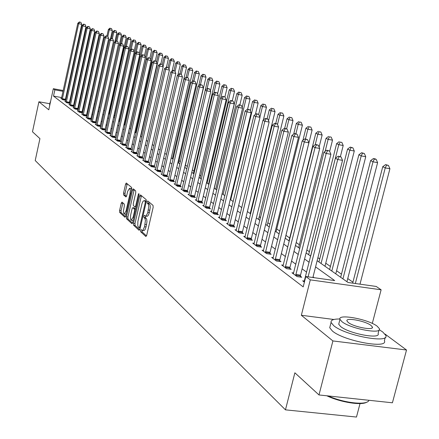 <?xml version="1.0" encoding="UTF-8"?>
<svg xmlns="http://www.w3.org/2000/svg" width="439" height="439" viewBox="0 0 439 439"><rect width="100%" height="100%" fill="white"/><g stroke="black" fill="none" stroke-linecap="round" stroke-linejoin="round"><path stroke-width="0.66" d="M140.612 230.393L140.699 231.776L145.825 236.495L146.675 235.392L153.156 207.351L153.019 205.37L147.734 200.958L147.202 201.781L147.29 203.153L148.415 204.426L148.755 206.615L147.723 212.811L146.154 215.873L145.413 216.065L144.426 215.297L143.899 216.114L143.987 217.486L144.969 218.501L145.413 220.482L144.53 226.7L143.048 230.036L142.126 230.393L141.133 229.592L140.612 230.393M142.187 230.409L142.22 231.995L146.505 235.93M148.777 201.814L148.816 203.389L149.49 203.954L147.959 203.712M145.496 216.087L145.512 217.717L146.176 218.304L144.65 218.073M122.026 202.105L121.257 203.18L119.578 210.577L119.677 212.438L124.928 217.245L125.636 216.125L131.744 189.335L131.634 187.464L126.289 183.008L125.581 184.15L123.546 193.127L123.65 194.976L125.944 196.952L126.651 195.816L127.672 191.338L129.582 188.276L130.339 190.01L130.065 193.385L126.053 210.994L124.171 214.002L123.535 213.003L123.381 211.346L124.347 205.94L124.242 204.075L122.026 202.105M61.69 97.573L53.514 96.092L54.864 89.852L53.328 88.711L63.221 90.516M318.988 394.952L332.905 340.938L406.519 350.009L392.417 402.788L318.988 394.952L294.871 372.799L285.46 409.85L35.213 160.537L39.933 138.62L32.481 131.771L38.906 101.777L48.778 109.805L53.328 88.711M333.914 319.488L301.346 315.268L332.905 340.938M301.346 315.268L310.302 279.857L305.807 276.515L334.699 280.592L315.57 266.885M53.514 96.092L303.19 286.886L305.807 276.515M133.478 223.303L133.593 225.24L139.114 230.321L139.942 229.224L146.308 201.583L146.176 199.635L140.546 194.921L139.728 196.046L133.478 223.303L134.976 223.528L135.097 225.459L139.778 229.756M131.865 223.649L126.525 218.737L126.416 216.839L132.54 190.005L133.264 188.847L135.651 190.828L135.766 192.721L133.258 203.701L133.374 205.606L134.992 206.999L135.722 205.847L138.356 194.351L138.872 193.539L139.009 194.905L132.671 222.568L132.101 223.687M49.848 103.73L38.906 101.777M314.148 277.689L313.04 276.877M306.658 272.18L302.109 268.833M295.859 264.234L291.562 261.073M285.438 256.568L281.372 253.577M275.374 249.16L271.527 246.334M265.644 242.01L262.012 239.332M256.244 235.09L252.804 232.56M247.146 228.395L243.892 226.003M238.339 221.914L235.26 219.654M229.806 215.642L226.897 213.502M221.541 209.562L218.792 207.537M213.53 203.669L210.929 201.753M205.759 197.951L203.301 196.14M198.219 192.403L195.893 190.691M190.905 187.019L188.704 185.401M183.793 181.79L181.713 180.259M176.884 176.708L174.925 175.265M170.173 171.77L168.318 170.403M163.643 166.963L161.898 165.679M157.294 162.293L155.647 161.08M151.115 157.749L149.562 156.608M145.1 153.321L143.635 152.245M139.24 149.013L137.862 147.998M133.533 144.81L132.238 143.86M127.968 140.721L126.756 139.827M122.547 136.732L121.411 135.892M117.262 132.841L116.198 132.057M112.104 129.05L111.111 128.314M107.072 125.345L106.145 124.66M102.161 121.735L101.294 121.093M97.365 118.206L96.558 117.614M92.684 114.76L91.938 114.211M88.107 111.396L87.416 110.886M83.64 108.109L82.998 107.637M79.272 104.894L78.68 104.46M75.003 101.749L74.46 101.354M70.712 99.203L70.158 99.104M66.152 98.374L65.652 98.287M304.414 281.059L302.658 280.817L304.392 282.123M293.664 272.987L291.973 272.751L297.055 276.586L301.78 277.25L300.38 276.202M283.287 265.194L281.657 264.964L286.563 268.663L291.216 269.332L289.872 268.317M273.261 257.666L271.692 257.441L276.433 261.018L281.02 261.682L279.72 260.706M263.576 250.395L262.061 250.17L266.643 253.627L271.165 254.291L269.908 253.347M254.214 243.36L252.749 243.14L257.177 246.488L261.639 247.146L260.426 246.235M245.154 236.55L243.738 236.341L248.024 239.579L252.425 240.232L251.251 239.354M236.385 229.965L235.013 229.756L239.167 232.889L243.508 233.543L242.366 232.692M227.89 223.583L226.562 223.38L230.585 226.414L234.87 227.067L233.767 226.239M219.659 217.398L218.375 217.195L222.277 220.142L226.502 220.79L225.432 219.988M211.68 211.4L210.44 211.208L214.221 214.056L218.392 214.709L217.354 213.93M203.943 205.584L202.741 205.392L206.407 208.163L210.522 208.805L209.518 208.053M196.431 199.937L195.267 199.756L198.829 202.439L202.889 203.081L201.913 202.352M189.143 194.461L188.013 194.279L191.47 196.886L195.481 197.523L194.532 196.815M182.064 189.138L180.967 188.957L184.325 191.492L188.287 192.128L187.365 191.437M175.183 183.963L174.118 183.793L177.383 186.251L181.296 186.888L180.402 186.213M168.499 178.936L167.462 178.766L170.634 181.159L174.502 181.79L173.63 181.137M161.996 174.047L160.992 173.882L164.076 176.209L167.896 176.835L167.05 176.204M155.669 169.289L154.698 169.13L157.694 171.397L161.47 172.017L160.647 171.402M149.518 164.663L148.569 164.504L151.488 166.71L155.219 167.33L154.418 166.727M143.526 160.153L142.604 159.999L145.446 162.15L149.134 162.765L148.355 162.178M137.687 155.768L136.792 155.615L139.564 157.705L143.207 158.32L142.445 157.749M132.007 151.493L131.129 151.345L133.829 153.381L137.434 153.99L136.694 153.43M126.465 147.323L125.614 147.18L128.243 149.167L131.81 149.77L131.085 149.227M121.065 143.262L120.237 143.119L122.799 145.057L126.328 145.655L125.62 145.128M115.797 139.3L114.991 139.163L117.493 141.051L120.977 141.649L120.291 141.133M110.661 135.437L109.876 135.3L112.318 137.138L115.764 137.736L115.095 137.231M105.651 131.662L104.883 131.53L107.264 133.33L110.677 133.917L110.024 133.429M100.756 127.985L100.01 127.853L102.336 129.609L105.711 130.196L105.069 129.714M95.982 124.391L95.252 124.259L97.524 125.977L100.86 126.558L100.24 126.092M91.317 120.879L90.604 120.752L92.821 122.426L96.125 123.008L95.521 122.552M86.763 117.449L86.066 117.328L88.234 118.964L91.504 119.54L90.906 119.095M82.307 114.102L81.632 113.981L83.75 115.578L86.982 116.148L86.401 115.715M77.955 110.826L77.297 110.705L79.366 112.269L82.565 112.839L82 112.411M73.703 107.621L73.055 107.506L75.08 109.037L78.241 109.596L77.698 109.185M73.982 106.397L73.489 106.024M73.977 106.425L70.888 105.87L68.912 104.378L69.543 104.493M69.823 103.275L69.367 102.94M69.812 103.319L66.794 102.775L64.857 101.316L65.471 101.431M65.751 100.224L65.34 99.916M65.735 100.284L62.782 99.752L60.889 98.325L61.493 98.429M352.923 282.178L347.759 278.567M341.471 274.172L336.57 270.748M330.408 266.44L325.76 263.191M319.724 258.972L317.896 257.693M309.391 251.75L306.856 249.978M299.393 244.759L296.199 242.526M289.718 237.998L285.937 235.353M279.846 231.095L276.762 228.938M270.023 224.23L267.861 222.721M260.525 217.59L259.235 216.69M251.338 211.17L250.867 210.841M207.707 180.67L207.071 180.226M200.738 175.798L199.597 175.002M193.961 171.056L192.337 169.926M187.36 166.447L185.423 165.091M180.413 161.59L179.096 160.669M173.635 156.855L172.928 156.361M124.846 122.75L124.44 122.465M119.946 119.32L119.178 118.782M115.051 115.901L114.228 115.325M109.975 112.351L109.602 112.093M285.46 409.85L356.479 417.05L360.024 403.567M317.134 260.706L348.017 282.475L376.207 286.453L381.118 289.8L310.302 279.857M372.299 323.439L381.118 289.8M406.519 350.009L385.019 334.057M67.183 91.241L67.683 91.334M71.694 92.069L72.243 92.168M76.304 92.909L76.907 93.019M81.023 93.776L81.681 93.897M85.852 94.654L86.571 94.786M90.796 95.559L91.57 95.702M72.062 92.991L71.513 92.892M67.502 92.157L67.002 92.069M63.046 91.345L54.864 89.852M309.149 262.286L304.584 259.01M298.295 254.505L293.976 251.41M287.819 247.003L283.737 244.073M277.7 239.749L273.837 236.983M267.927 232.747L264.273 230.129M258.472 225.975L255.015 223.495M249.33 219.423L246.059 217.08M240.479 213.08L237.384 210.863M231.907 206.939L228.977 204.837M223.599 200.985L220.833 199.004M215.549 195.218L212.931 193.341M207.74 189.621L205.265 187.848M200.162 184.193L197.824 182.514M192.809 178.92L190.597 177.34M185.664 173.806L183.573 172.307M178.722 168.828L176.752 167.418M171.978 163.999L170.118 162.666M165.421 159.297L163.665 158.04M159.039 154.726L157.381 153.54M152.827 150.275L151.268 149.161M146.785 145.946L145.314 144.892M140.897 141.731L139.52 140.738M135.163 137.621L133.868 136.688M129.576 133.615L128.358 132.743M124.133 129.714L122.991 128.896M118.821 125.911L117.751 125.142M113.641 122.196L112.636 121.482M108.587 118.574L107.648 117.904M103.653 115.04L102.781 114.414M98.835 111.588L98.023 111.007M94.133 108.219L93.381 107.681M89.54 104.926L88.843 104.427M85.045 101.711L84.403 101.25M80.661 98.566L80.068 98.144M76.37 95.493L75.826 95.104M85.27 97.304L85.918 97.754M89.721 100.438L90.418 100.932M94.27 103.642L95.027 104.175M98.929 106.929L99.741 107.5M103.697 110.288L104.57 110.902M108.581 113.728L109.52 114.392M113.586 117.257L114.59 117.965M118.711 120.868L119.781 121.625M123.963 124.572L125.11 125.378M129.351 128.364L130.57 129.225M134.872 132.26L136.172 133.176M140.54 136.255L141.923 137.226M146.357 140.348L147.828 141.385M152.328 144.557L153.891 145.66M158.457 148.876L160.114 150.05M164.757 153.315L166.513 154.555M171.226 157.881L173.092 159.192M177.883 162.567L179.858 163.961M184.726 167.391L186.822 168.867M191.766 172.357L193.983 173.915M199.015 177.466L201.364 179.117M206.478 182.723L208.964 184.473M214.172 188.144L216.795 189.994M222.096 193.725L224.872 195.684M230.266 199.487L233.202 201.556M238.695 205.43L241.801 207.614M247.398 211.56L250.68 213.875M256.387 217.892L259.855 220.34M265.666 224.439L269.337 227.018M275.264 231.199L279.144 233.932M285.229 238.223L289.296 241.088M295.469 245.439L299.804 248.49M306.109 252.935L310.691 256.167M91.389 96.52L90.615 96.377M86.39 95.609L85.671 95.477M142.329 230.426L144.008 230.629L145.144 229.471L146.055 226.925L144.53 226.7M146.176 218.304L146.741 219.385L146.961 221.772L146.055 226.925M145.605 216.098L147.301 216.306L148.448 215.126L149.375 212.553L147.844 212.322M149.49 203.954L150.149 205.414L150.281 207.389L149.375 212.553M141.429 195.662L134.976 223.528M139.086 227.704L139.662 226.936L145.238 202.708L145.15 201.347L144.206 200.618L143.087 201.221L142.055 203.405L137.901 221.388L137.769 225.597L138.241 226.892L139.086 227.704M145.545 200.826L146.357 201.32M132.512 223.094L128.001 218.957L126.525 218.737M134.213 189.626L127.892 217.064L128.001 218.957M130.657 215.066L130.388 218.518L131.014 220.224L133.105 217.272L134.548 210.983L134.433 209.063L132.814 207.663L132.09 208.805L130.657 215.066M131.327 220.334L133.154 220.449M134.164 207.905L135.75 209.14M124.308 214.023L126.086 214.155M131.7 189.538L130.926 188.49M127.233 183.776L125.005 193.358L125.11 195.207L126.476 196.392M122.882 202.862L121.038 210.797L121.137 212.663L125.477 216.641M359.996 284.165L389.914 168.752L385.233 167.923L382.753 166.683L352.682 283.133M355.343 283.506L385.233 167.923L386.589 165.102L388.46 165.432L385.596 164.609L386.589 165.102M382.753 166.683L385.596 164.609M388.46 165.432L389.914 168.752M312.881 277.514L342.535 160.356L337.723 159.5L308.096 276.839M339.155 156.646L341.081 156.992L338.217 156.158L339.155 156.646L337.723 159.5L335.38 158.276L304.079 281.887M342.535 160.356L341.081 156.992M338.217 156.158L335.38 158.276M346.947 281.717L377.611 162.633L373.002 161.81L370.609 160.608L340.669 277.294M342.925 278.88L373.002 161.81L374.346 159.039L376.19 159.373L375.23 158.896L373.386 158.567L374.346 159.039M370.609 160.608L373.386 158.567M376.19 159.373L377.611 162.633M335.775 273.848L365.747 156.723L361.198 155.905L358.888 154.748L329.629 269.513M331.807 271.044L361.198 155.905L362.532 153.189L364.348 153.518L361.604 152.734L362.532 153.189M358.888 154.748L361.604 152.734M364.348 153.518L365.747 156.723M324.986 266.237L354.284 151.011L349.801 150.204L347.567 149.084L318.955 261.99M321.063 263.477L349.801 150.204L351.123 147.542L352.918 147.872L350.229 147.098L351.123 147.542M347.567 149.084L350.229 147.098M352.918 147.872L354.284 151.011M295.815 274.452L300.528 275.121L330.918 154.298L326.177 153.452L295.666 275.538M327.598 150.654L329.491 150.994L326.687 150.182L327.598 150.654L326.177 153.452L323.916 152.267L293.34 273.782M300.528 275.121L300.325 277.047M330.918 154.298L329.491 150.994M326.687 150.182L323.916 152.267M285.372 266.588L290.014 267.252L319.713 148.453L315.037 147.614L285.224 267.653M316.448 144.875L318.313 145.21L315.57 144.42L316.448 144.875L315.037 147.614L312.859 146.472L282.979 265.957M290.014 267.252L289.811 269.129M319.713 148.453L318.313 145.21M315.57 144.42L312.859 146.472M275.28 258.994L279.862 259.658L308.891 142.812L304.287 141.978L275.138 260.042M305.681 139.295L307.525 139.629L304.836 138.856L305.681 139.295L304.287 141.978L302.18 140.875L272.97 258.406M279.862 259.658L279.659 261.485M308.891 142.812L307.525 139.629M304.836 138.856L302.18 140.875M340.39 156.635L343.205 145.496L338.782 144.694L336.625 143.613L308.639 254.719M310.675 256.156L338.782 144.694L340.099 142.088L341.866 142.406L340.099 142.088M336.625 143.613L339.232 141.66M341.866 142.406L343.205 145.496M265.535 251.657L270.051 252.321L298.449 137.363L293.905 136.54L265.392 252.688M295.288 133.906L297.104 134.235L294.47 133.483L295.288 133.906L293.905 136.54L291.869 135.47L263.296 251.103M270.051 252.321L269.853 254.099M298.449 137.363L297.104 134.235M294.47 133.483L291.869 135.47M366.774 402.146C361.698 405.685 340.384 402.322 326.835 395.786M328.174 395.929C343.984 403.106 367.086 405.592 368.892 400.434M339.912 318.999C333.574 318.917 330.627 320.075 331.077 322.462L333.733 325.667C345.158 335.583 390.024 343.902 385.788 335.401L382.693 331.922L379.28 329.76M330.199 325.892L329.722 327.746L332.361 330.99C343.759 341.004 388.597 349.29 384.394 340.675L385.261 337.393M379.016 330.068L378.105 333.536C381.068 339.627 348.989 333.678 340.675 326.556L338.721 324.223L339.062 322.89M341.937 321.666C350.278 328.723 382.369 334.694 379.384 328.674L377.194 326.221C368.414 319.224 337.437 313.473 339.973 319.356L341.937 321.666M370.982 325.42C365.374 320.904 345.284 317.172 346.969 320.98L348.259 322.484C353.686 327.022 374.237 330.847 372.365 326.984L370.982 325.42M49.623 104.767L49.755 105.278M50.567 101.508L50.408 102.243M329.673 151.417L332.499 140.167L328.136 139.366L326.045 138.323L298.663 247.689M325.129 151.356L328.136 139.366L329.442 136.809L331.182 137.127L329.442 136.809M326.045 138.323L328.602 136.397M331.182 137.127L332.499 140.167M319.12 147.087L322.138 135.009L317.836 134.219L315.817 133.209L288.999 240.879M315.224 144.678L317.836 134.219L319.131 131.705L320.849 132.024L319.131 131.705M315.817 133.209L318.319 131.305M320.849 132.024L322.138 135.009M285.235 238.19L312.113 130.015L307.865 129.231L305.906 128.254L302.921 140.315M305.451 138.965L307.865 129.231L309.149 126.767L310.845 127.08L309.149 126.767M305.906 128.254L308.365 126.377M310.845 127.08L312.113 130.015M276.065 231.765L302.405 125.181L298.207 124.402L296.314 123.452L293.702 134.071M295.908 133.741L298.207 124.402L299.48 121.982L301.159 122.294L299.48 121.982M296.314 123.452L298.723 121.603M301.159 122.294L302.405 125.181M267.181 225.503L292.994 120.495L288.857 119.726L287.018 118.804L284.686 128.331M286.623 128.814L288.857 119.726L290.119 117.345L291.776 117.652L290.119 117.345M287.018 118.804L289.383 116.977M291.776 117.652L292.994 120.495M256.113 244.561L260.563 245.22L288.352 132.101L283.868 131.277L255.97 245.571M285.24 128.698L287.029 129.022L284.45 128.287L285.24 128.698L283.868 131.277L281.904 130.251L253.945 244.04M260.563 245.22L260.365 246.959M288.352 132.101L287.029 129.022M284.45 128.287L281.904 130.251M246.992 237.697L251.388 238.355L278.584 127.008L274.172 126.196L246.855 238.695M275.527 123.661L277.294 123.985L274.765 123.266L275.527 123.661L274.172 126.196L272.268 125.197L244.891 237.214M251.388 238.355L251.196 240.051M278.584 127.008L277.294 123.985M274.765 123.266L272.268 125.197M238.168 231.057L242.504 231.71L269.14 122.08L264.783 121.279L238.037 232.033M266.127 118.788L267.872 119.112L265.392 118.404L266.127 118.788L264.783 121.279L262.945 120.313L236.133 230.601M242.504 231.71L242.312 233.367M269.14 122.08L267.872 119.112M265.392 118.404L262.945 120.313M229.624 224.62L233.899 225.278L259.998 117.312L255.696 116.516L229.493 225.586M257.029 114.069L258.752 114.392L256.316 113.701L257.029 114.069L255.696 116.516L253.918 115.583L227.649 224.197M233.899 225.278L233.713 226.892M259.998 117.312L258.752 114.392M256.316 113.701L253.918 115.583M221.344 218.392L225.564 219.039L251.141 112.697L246.899 111.907L221.212 219.335M248.222 109.503L249.917 109.821L247.525 109.141L248.222 109.503L246.899 111.907L245.171 111.001L219.429 217.991M225.564 219.039L225.377 220.619M251.141 112.697L249.917 109.821M247.525 109.141L245.171 111.001M258.566 219.429L283.874 115.956L279.786 115.188L278.008 114.299L275.774 123.452M277.514 124.506L279.786 115.188L281.042 112.85L282.672 113.158L281.042 112.85M278.008 114.299L280.329 112.499M282.672 113.158L283.874 115.956M213.321 212.35L217.481 212.997L242.558 108.219L238.372 107.434L213.189 213.283M239.683 105.075L241.357 105.393L239.008 104.729L239.683 105.075L238.372 107.434L236.698 106.556L211.461 211.977M217.481 212.997L217.3 214.539M242.558 108.219L241.357 105.393M239.008 104.729L236.698 106.556M250.208 213.541L275.028 111.55L270.995 110.793L269.266 109.926L267.131 118.728M268.575 120.758L270.995 110.793L272.235 108.493L273.848 108.795L272.235 108.493M269.266 109.926L271.543 108.148M273.848 108.795L275.028 111.55M205.534 206.489L209.644 207.131L234.239 103.878L230.107 103.105L205.408 207.406M231.402 100.783L233.054 101.096L230.755 100.449L231.402 100.783L230.107 103.105L228.483 102.254L203.729 206.138M209.644 207.131L209.469 208.64M234.239 103.878L233.054 101.096M230.755 100.449L228.483 102.254M263.373 119.979L266.446 107.275L262.462 106.523L260.788 105.689L258.692 114.359M259.904 117.103L262.462 106.523L263.696 104.262L265.288 104.564L263.696 104.262M260.788 105.689L263.021 103.933M265.288 104.564L266.446 107.275M197.984 200.804L202.039 201.446L226.167 99.675L222.09 98.901L197.857 201.71M223.374 96.624L225.009 96.931L222.743 96.295L223.374 96.624L222.09 98.901L220.515 98.078L196.228 200.48M202.039 201.446L201.863 202.922M226.167 99.675L225.009 96.931M222.743 96.295L220.515 98.078M255.394 114.42L258.116 103.127L254.181 102.38L252.551 101.568L250.334 110.804M230.738 199.822L254.181 102.38L255.405 100.158L256.974 100.46L255.405 100.158M252.551 101.568L254.752 99.834M256.974 100.46L258.116 103.127M190.652 195.284L194.658 195.926L218.337 95.587L214.309 94.824L190.526 196.173M215.587 92.585L217.195 92.887L214.973 92.267L215.587 92.585L214.309 94.824L212.783 94.023L188.946 194.982M194.658 195.926L194.482 197.369M218.337 95.587L217.195 92.887M214.973 92.267L212.783 94.023M247.612 109.157L250.027 99.099L246.136 98.358L244.556 97.568L242.207 107.39M223.127 194.455L246.136 98.358L247.349 96.174L248.902 96.47L247.349 96.174M244.556 97.568L246.718 95.856M248.902 96.47L250.027 99.099M183.535 189.922L187.491 190.559L210.736 91.625L206.758 90.868L183.409 190.8M208.02 88.662L209.612 88.963L207.427 88.354L208.02 88.662L206.758 90.868L205.276 90.088L181.872 189.643M187.491 190.559L187.316 191.975M210.736 91.625L209.612 88.963M207.427 88.354L205.276 90.088M239.848 104.888L242.169 95.186L238.322 94.451L236.786 93.683L214.27 188.216M215.725 189.242L238.322 94.451L239.524 92.3L241.06 92.596L239.524 92.3M236.786 93.683L238.909 91.992M241.06 92.596L242.169 95.186M176.615 184.715L180.522 185.351L203.356 87.773L199.427 87.026L176.494 185.582M200.678 84.853L202.247 85.155L200.096 84.551L200.678 84.853L199.427 87.026L197.984 86.269L175.002 184.457M180.522 185.351L180.358 186.734M203.356 87.773L202.247 85.155M200.096 84.551L197.984 86.269M232.302 100.74L234.525 91.383L230.727 90.653L229.235 89.907L207.115 183.173M208.53 184.171L230.727 90.653L231.924 88.535L233.438 88.826L231.924 88.535M229.235 89.907L231.32 88.239M233.438 88.826L234.525 91.383M224.916 96.887L227.1 87.685L223.347 86.96L221.893 86.236L200.157 178.267M220.768 97.875L223.347 86.96L224.527 84.875L226.03 85.166L224.527 84.875M221.893 86.236L223.945 84.584M226.03 85.166L227.1 87.685M217.579 93.798L219.873 84.085L216.164 83.372L214.748 82.664L193.385 173.493M213.859 93.161L216.164 83.372L217.338 81.314L218.82 81.599L217.338 81.314M214.748 82.664L216.767 81.034M218.82 81.599L219.873 84.085M210.424 90.878L212.838 80.584L209.173 79.876L207.801 79.185L186.794 168.85M207.131 88.59L209.173 79.876L210.336 77.851L211.801 78.137L210.336 77.851M207.801 79.185L209.787 77.577M211.801 78.137L212.838 80.584M184.863 167.489L205.995 77.176L202.368 76.474L201.029 75.804L198.73 85.66M200.469 84.623L202.368 76.474L203.526 74.476L204.975 74.762L203.526 74.476M201.029 75.804L202.988 74.213M204.975 74.762L205.995 77.176M178.547 163.034L199.328 73.856L195.745 73.159L194.444 72.506L192.386 81.341M193.912 81.039L195.745 73.159L196.891 71.195L198.324 71.475L196.891 71.195M194.444 72.506L196.365 70.931M198.324 71.475L199.328 73.856M172.384 158.698L192.836 70.624L189.291 69.933L188.024 69.296L186.169 77.297M187.524 77.555L189.291 69.933L190.427 67.996L191.843 68.27L190.427 67.996M188.024 69.296L189.917 67.743M191.843 68.27L192.836 70.624M166.386 154.468L186.509 67.474L181.768 66.168L179.979 73.911M181.269 74.301L183.003 66.788L184.128 64.879L185.532 65.153L184.128 64.879M181.768 66.168L183.634 64.632M185.532 65.153L186.509 67.474M177.91 74.943L180.341 64.401L175.666 63.117L173.943 70.613M175.062 71.601L176.873 63.721L177.993 61.839L179.375 62.113L177.993 61.839M175.666 63.117L177.504 61.597M179.375 62.113L180.341 64.401M172.148 70.904L174.327 61.405L169.723 60.143L168.044 67.458M168.988 69.071L170.897 60.73L172.006 58.875L173.378 59.144L172.006 58.875M169.723 60.143L171.534 58.639M173.378 59.144L174.327 61.405M166.491 67.101L168.461 58.486L163.917 57.24L162.238 64.615M163.067 66.591L165.069 57.816L166.167 55.983L167.522 56.252L166.167 55.983M163.917 57.24L165.706 55.753M167.522 56.252L168.461 58.486M160.833 63.99L162.737 55.638L158.259 54.414L156.482 62.228M140.826 136.452L159.379 54.974L160.471 53.163L161.81 53.432L160.471 53.163M158.259 54.414L160.021 52.943M161.81 53.432L162.737 55.638M155.307 60.961L157.151 52.856L152.734 51.648L150.868 59.891M135.552 132.737L153.831 52.197L154.912 50.414L156.24 50.677L154.912 50.414M152.734 51.648L154.473 50.194M156.24 50.677L157.151 52.856M149.902 58.069L151.696 50.139L147.339 48.954L129.384 128.391M130.399 129.104L148.409 49.486L149.479 47.725L150.797 47.988L149.479 47.725M147.339 48.954L149.051 47.511M150.797 47.988L151.696 50.139M144.546 55.577L146.374 47.489L142.077 46.315L124.374 124.857M141.067 55.934L143.119 46.841L144.184 45.102L145.485 45.36L144.184 45.102M142.077 46.315L143.762 44.893M145.485 45.36L146.374 47.489M139.245 53.437L141.171 44.899L136.93 43.746L119.479 121.411M136.09 52.521L137.95 44.251L139.004 42.539L140.293 42.797L139.004 42.539M136.93 43.746L138.592 42.336M140.293 42.797L141.171 44.899M134.071 51.336L136.085 42.364L131.903 41.228L129.856 50.353M131.223 49.201L132.896 41.727L133.944 40.031L135.217 40.289L133.944 40.031M131.903 41.228L133.544 39.834M135.217 40.289L136.085 42.364M113.767 117.383L131.118 39.894L126.986 38.769L125.126 47.099M126.394 46.265L127.963 39.258L129 37.584L130.262 37.836L129 37.584M126.986 38.769L128.611 37.392M130.262 37.836L131.118 39.894M169.893 179.655L173.756 180.286L196.178 84.036L192.298 83.289L169.772 180.511M193.539 81.155L195.092 81.451L192.979 80.864L193.539 81.155L192.298 83.289L190.899 82.554L168.318 179.414M173.756 180.286L173.586 181.642M196.178 84.036L195.092 81.451M192.979 80.864L190.899 82.554M163.357 174.733L167.171 175.359L189.204 80.397L185.373 79.662L163.237 175.578M186.602 77.555L188.133 77.851L186.054 77.275L186.602 77.555L185.373 79.662L184.007 78.943L161.826 174.508M167.171 175.359L167.007 176.692M189.204 80.397L188.133 77.851M186.054 77.275L184.007 78.943M156.997 169.948L160.767 170.568L182.426 76.863L178.635 76.128L156.877 170.776M179.853 74.059L181.367 74.35L179.321 73.785L179.853 74.059L178.635 76.128L177.312 75.437L155.505 169.739M160.767 170.568L160.603 171.874M182.426 76.863L181.367 74.35M179.321 73.785L177.312 75.437M150.813 165.289L154.533 165.909L175.825 73.423L172.083 72.698L150.692 166.107M173.29 70.657L174.788 70.948L172.774 70.388L173.29 70.657L172.083 72.698L170.793 72.018L149.359 165.097M154.533 165.909L154.374 167.188M175.825 73.423L174.788 70.948M172.774 70.388L170.793 72.018M144.788 160.756L148.47 161.371L169.41 70.075L165.706 69.357L144.672 161.563M166.902 67.343L168.384 67.633L166.403 67.085L166.902 67.343L165.706 69.357L164.449 68.698L143.372 160.581M148.47 161.371L148.311 162.628M169.41 70.075L168.384 67.633M166.403 67.085L164.449 68.698M138.922 156.339L142.56 156.953L163.16 66.816L159.5 66.102L138.806 157.135M160.685 64.121L162.15 64.407L160.197 63.869L160.685 64.121L159.5 66.102L158.276 65.46L137.539 156.18M142.56 156.953L142.406 158.183M163.16 66.816L162.15 64.407M160.197 63.869L158.276 65.46M133.209 152.037L136.809 152.646L157.069 63.639L153.452 62.931L133.094 152.827M154.632 60.983L156.075 61.262L154.155 60.736L154.632 60.983L153.452 62.931L152.267 62.311L131.859 151.894M136.809 152.646L136.655 153.859M157.069 63.639L156.075 61.262M154.155 60.736L152.267 62.311M127.639 147.85L131.201 148.453L151.142 60.549L147.564 59.847L127.529 148.623M148.733 57.921L150.16 58.206L148.267 57.679L148.733 57.921L147.564 59.847L146.406 59.238L126.328 147.713M131.201 148.453L131.047 149.639M151.142 60.549L150.16 58.206M148.267 57.679L146.406 59.238M122.212 143.762L125.735 144.365L145.364 57.536L141.824 56.84L122.102 144.53M142.982 54.941L144.398 55.221L142.527 54.705L142.982 54.941L141.824 56.84L140.694 56.247L120.928 143.641M125.735 144.365L125.581 145.528M145.364 57.536L144.398 55.221M142.527 54.705L140.694 56.247M116.922 139.778L120.401 140.376L139.728 54.595L136.233 53.909L116.812 140.535M137.38 52.038L138.779 52.312L136.935 51.807L137.38 52.038L136.233 53.909L135.13 53.333L115.666 139.668M120.401 140.376L120.253 141.523M139.728 54.595L138.779 52.312M136.935 51.807L135.13 53.333M111.758 135.892L115.205 136.485L134.235 51.731L130.778 51.05L111.654 136.639M131.914 49.206L133.297 49.475L131.48 48.981L131.914 49.206L130.778 51.05L129.703 50.485L110.535 135.794M115.205 136.485L115.056 137.616M134.235 51.731L133.297 49.475M131.48 48.981L129.703 50.485M106.726 132.101L110.129 132.693L128.879 48.938L125.455 48.263L106.617 132.841M126.58 46.441L127.952 46.71L126.163 46.221L126.58 46.441L125.455 48.263L124.407 47.708L105.525 132.018M110.129 132.693L109.986 133.802M128.879 48.938L127.952 46.71M126.163 46.221L124.407 47.708M101.81 128.402L105.179 128.989L123.65 46.21L120.264 45.541L101.705 129.132M121.383 43.741L122.733 44.01L120.972 43.532L121.383 43.741L120.264 45.541L119.238 45.003L100.641 128.325M105.179 128.989L105.036 130.076M123.65 46.21L122.733 44.01M120.972 43.532L119.238 45.003M97.008 124.786L100.344 125.373L118.546 43.549L115.194 42.885L96.904 125.51M116.302 41.112L117.641 41.376L115.901 40.904L116.302 41.112L115.194 42.885L114.195 42.358L95.867 124.725M100.344 125.373L100.202 126.443M118.546 43.549L117.641 41.376M115.901 40.904L114.195 42.358M92.322 121.263L95.625 121.839L113.564 40.953L110.249 40.289L92.217 121.971M111.347 38.539L112.669 38.808L110.957 38.336L111.347 38.539L110.249 40.289L109.273 39.779L91.208 121.208M95.625 121.839L95.482 122.893M113.564 40.953L112.669 38.808M110.957 38.336L109.273 39.779M87.745 117.817L91.01 118.393L108.696 38.412L105.415 37.759L87.641 118.519M106.507 36.031L107.818 36.294L106.123 35.833L106.507 36.031L105.415 37.759L104.466 37.26L86.653 117.767M91.01 118.393L90.873 119.43M108.696 38.412L107.818 36.294M106.123 35.833L104.466 37.26M83.273 114.447L86.505 115.018L103.944 35.932L100.696 35.285L83.174 115.144M101.777 33.578L103.072 33.841L101.404 33.386L101.777 33.578L100.696 35.285L99.763 34.796L82.203 114.409M86.505 115.018L86.368 116.039M103.944 35.932L103.072 33.841M101.404 33.386L99.763 34.796M78.905 111.155L82.098 111.725L99.296 33.512L96.086 32.865L78.8 111.841M97.156 31.185L98.44 31.443L96.789 30.993L97.156 31.185L96.086 32.865L95.175 32.393L77.857 111.127M82.098 111.725L81.967 112.73M99.296 33.512L98.44 31.443M96.789 30.993L95.175 32.393M109.152 114.129L126.262 37.474L122.185 36.371L120.5 43.933M121.619 43.659L123.134 36.843L124.166 35.191L125.417 35.444L124.166 35.191M122.185 36.371L123.782 35.005M125.417 35.444L126.262 37.474M74.63 107.939L77.796 108.504L94.758 31.142L91.575 30.505L74.531 108.62M92.64 28.842L93.908 29.1L92.283 28.656L92.64 28.842L91.575 30.505L90.686 30.039L73.604 107.917M77.796 108.504L77.665 109.492M94.758 31.142L93.908 29.1M92.283 28.656L90.686 30.039M119.326 44.932L121.51 35.109L117.487 34.017L115.956 40.915M116.944 41.112L118.415 34.483L119.441 32.854L120.676 33.101L119.441 32.854M117.487 34.017L119.062 32.667M120.676 33.101L121.51 35.109M70.449 104.795L73.587 105.355L90.319 28.831L87.169 28.195L70.35 105.464M88.223 26.554L89.479 26.806L87.871 26.373L88.223 26.554L87.169 28.195L86.296 27.739L69.444 104.784M73.587 105.355L73.456 106.331M90.319 28.831L89.479 26.806M87.871 26.373L86.296 27.739M114.87 41.782L116.867 32.793L112.889 31.723L111.407 38.429M112.368 38.648L113.8 32.179L114.815 30.565L116.039 30.812L114.815 30.565M112.889 31.723L114.447 30.384M116.039 30.812L116.867 32.793M66.36 101.716L69.466 102.276L85.978 26.565L82.856 25.934L66.267 102.38M83.904 24.315L85.15 24.568L83.564 24.134L83.904 24.315L82.856 25.934L82.005 25.489L65.378 101.711M69.466 102.276L69.335 103.236M85.978 26.565L85.15 24.568M83.564 24.134L82.005 25.489M110.507 38.72L112.324 30.532L108.395 29.473L106.951 35.998M107.857 36.388L109.284 29.918L110.293 28.326L111.506 28.568L110.293 28.326M108.395 29.473L109.937 28.145M111.506 28.568L112.324 30.532M62.365 98.704L65.438 99.263L81.731 24.354L78.641 23.728L62.267 99.362M79.678 22.126L80.913 22.373L79.344 21.95L79.678 22.126L78.641 23.728L77.813 23.289L61.4 98.709M65.438 99.263L65.312 100.207M81.731 24.354L80.913 22.373M79.344 21.95L77.813 23.289M142.22 231.995L140.699 231.776M148.816 203.389L147.29 203.153M145.512 217.717L143.987 217.486M146.593 224.614L145.062 224.384M149.913 210.232L148.382 209.996M141.226 196.282L139.728 196.046M135.097 225.459L133.593 225.24M140.255 227.874L139.256 227.726M140.442 227.051L139.662 226.936M146.017 202.829L145.238 202.708M146.319 201.528L145.15 201.347M145.968 200.996L144.453 200.76M127.892 217.064L126.416 216.839M134.021 190.241L132.54 190.005M136.205 207.153L135.135 206.988M136.474 205.962L135.722 205.847M139.081 194.466L138.356 194.351M133.857 217.387L133.105 217.272M135.3 211.093L134.548 210.983M135.717 209.26L134.433 209.063M134.383 207.938L132.891 207.707M126.778 211.11L126.053 210.994M130.795 193.5L130.065 193.385M125.11 195.207L123.65 194.976M125.005 193.358L123.546 193.127M127.041 184.385L125.581 184.15M121.137 212.663L119.677 212.438M121.038 210.797L119.578 210.577M122.717 203.405L121.257 203.18M295.688 275.253L300.402 275.917M285.246 267.373L289.894 268.037M275.16 259.767L279.742 260.426M265.414 252.414L269.93 253.073M255.992 245.308L260.442 245.966M246.877 238.432L251.267 239.09M238.053 231.776L242.388 232.434M229.509 225.333L233.784 225.986M221.234 219.088L225.454 219.736M213.211 213.036L217.371 213.683M205.43 207.164L209.535 207.812M197.879 201.468L201.935 202.11M190.548 195.942L194.554 196.579M183.431 190.57L187.387 191.206M176.516 185.357L180.424 185.988M169.794 180.286L173.652 180.912M163.259 175.353L167.072 175.979M156.899 170.557L160.669 171.183M150.714 165.893L154.44 166.513M144.689 161.349L148.371 161.969M138.828 156.926L142.466 157.541M133.116 152.618L136.716 153.227M127.551 148.42L131.107 149.024M122.124 144.327L125.642 144.93M116.834 140.337L120.313 140.935M111.671 136.447L115.111 137.039M106.639 132.644L110.041 133.237M101.722 128.94L105.091 129.527M96.926 125.318L100.257 125.905M92.239 121.784L95.537 122.366M87.663 118.332L90.928 118.909M83.19 114.963L86.423 115.534M78.822 111.665L82.016 112.23M74.548 108.438L77.714 109.004M70.372 105.289L73.505 105.854M66.284 102.205L69.389 102.764M62.283 99.192L65.362 99.746M140.25 227.901L139.19 227.742M145.721 200.853L144.206 200.618M136.194 207.186L135.047 207.005M134.307 207.894L132.814 207.663M131.058 188.512L129.582 188.276M372.135 327.873L372.365 326.984M338.721 324.223L339.973 319.356M331.077 322.462L329.722 327.746M50.238 101.914L49.585 104.943"/></g></svg>
